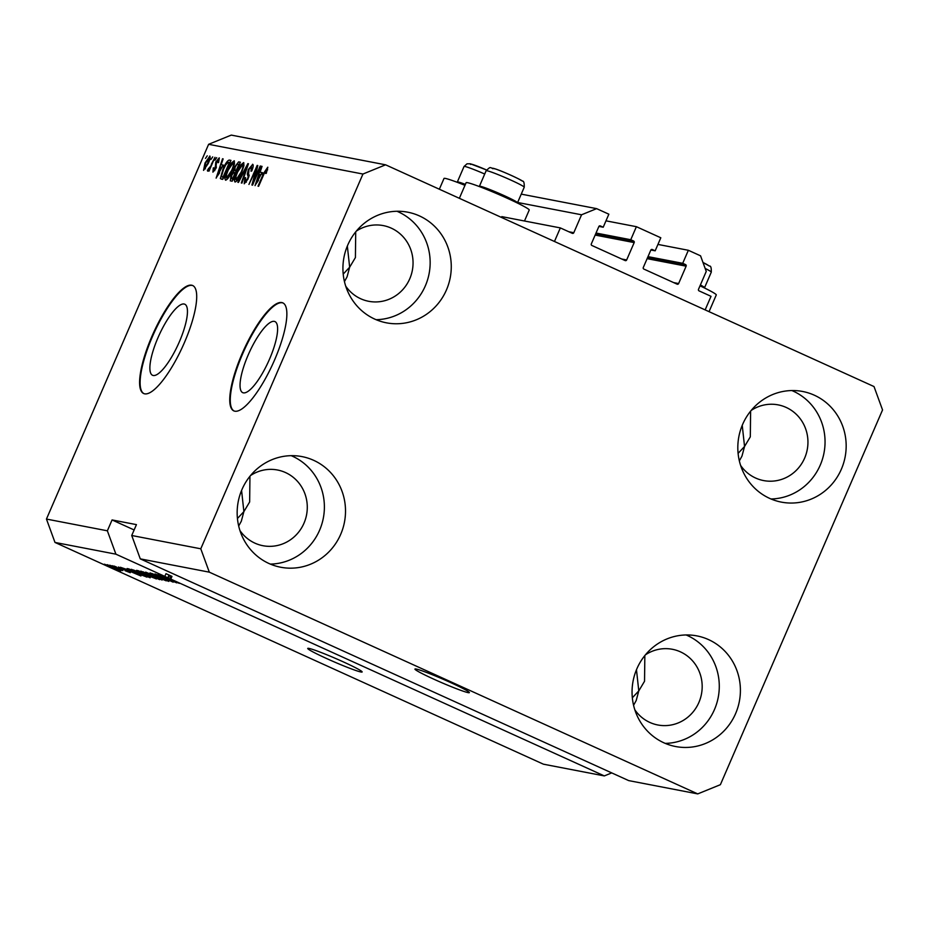 <?xml version="1.0" encoding="UTF-8"?>
<svg xmlns="http://www.w3.org/2000/svg" width="929" height="929" viewBox="0 0 929 929"><rect width="100%" height="100%" fill="white"/><g stroke="black" fill="none" stroke-linecap="round" stroke-linejoin="round"><path stroke-width="1.39" d="M560.338 227.907L572.287 233.33A1.184 1.138 -79.1 0 0 573.797 232.714L581.554 214.785L596.639 208.642L608.855 214.193L603.211 227.222L600.355 225.921A1.184 1.138 -79.1 0 0 598.845 226.537L591.32 243.921A1.184 1.138 -79.1 0 0 591.889 245.477L625.147 260.573A1.184 1.138 -79.1 0 0 626.657 259.957L634.182 242.585A1.184 1.138 -79.1 0 0 633.613 241.029L630.756 239.728L636.388 226.688L660.809 237.778L655.177 250.818L652.321 249.518A1.184 1.138 -79.1 0 0 650.811 250.133L643.286 267.506A1.184 1.138 -79.1 0 0 643.855 269.073L677.113 284.169A1.184 1.138 -79.1 0 0 678.623 283.554L686.136 266.17A1.184 1.138 -79.1 0 0 685.567 264.614L682.71 263.313L688.354 250.284L700.559 255.823L706.249 271.407L698.503 289.325A1.184 1.138 -79.1 0 0 699.072 290.882L711.022 296.316L705.146 309.891L554.462 241.482L560.338 227.907L501.823 216.631M688.354 250.284L657.941 244.42M682.71 263.313L647.989 256.636M655.177 250.818L650.881 249.982M636.388 226.688L605.975 220.835M630.756 239.728L596.035 233.04M603.211 227.222L598.915 226.397M596.639 208.642L521.25 194.126M581.554 214.785L517.639 202.487M243.363 392.851A39.018 10.602 -65.6 0 0 269.004 360.336A39.018 10.602 -65.6 0 0 274.961 321.585A39.018 10.602 -65.6 0 0 274.287 321.376A39.018 10.602 -65.6 0 0 248.647 353.891A39.018 10.602 -65.6 0 0 242.701 392.642A39.018 10.602 -65.6 0 0 243.363 392.851M153.204 375.49A39.018 10.602 -65.6 0 0 178.844 342.975A39.018 10.602 -65.6 0 0 184.801 304.224A39.018 10.602 -65.6 0 0 184.128 304.015A39.018 10.602 -65.6 0 0 158.487 336.53A39.018 10.602 -65.6 0 0 152.542 375.281A39.018 10.602 -65.6 0 0 153.204 375.49M144.645 393.826A59.293 16.118 -65.6 0 0 183.617 344.415A59.293 16.118 -65.6 0 0 192.663 285.517A59.293 16.118 -65.6 0 0 191.653 285.203A59.293 16.118 -65.6 0 0 152.681 334.614A59.293 16.118 -65.6 0 0 143.635 393.501A59.293 16.118 -65.6 0 0 144.645 393.826M192.918 285.644A59.293 16.118 -65.6 0 0 192.175 285.435A59.293 16.118 -65.6 0 0 153.413 334.37A59.293 16.118 -65.6 0 0 143.902 393.617M234.805 411.187A59.293 16.118 -65.6 0 0 273.776 361.776A59.293 16.118 -65.6 0 0 282.822 302.877A59.293 16.118 -65.6 0 0 281.812 302.564A59.293 16.118 -65.6 0 0 242.841 351.975A59.293 16.118 -65.6 0 0 233.794 410.873A59.293 16.118 -65.6 0 0 234.805 411.187M283.078 303.005A59.293 16.118 -65.6 0 0 282.335 302.796A59.293 16.118 -65.6 0 0 243.572 351.731A59.293 16.118 -65.6 0 0 234.062 410.978M468.135 692.639A29.647 1.858 -156.6 0 0 469.366 692.616A29.647 1.858 -156.6 0 0 446.628 680.771A29.647 1.858 -156.6 0 0 416.169 669.043A29.647 1.858 -156.6 0 0 414.949 669.066A29.647 1.858 -156.6 0 0 437.687 680.911A29.647 1.858 -156.6 0 0 468.135 692.639M360.916 671.992A29.647 1.858 -156.6 0 0 362.147 671.969A29.647 1.858 -156.6 0 0 339.41 660.124A29.647 1.858 -156.6 0 0 308.962 648.407A29.647 1.858 -156.6 0 0 307.731 648.419A29.647 1.858 -156.6 0 0 330.469 660.264A29.647 1.858 -156.6 0 0 360.916 671.992M644.842 655.549L644.54 681.259L638.78 690.897L636.214 700.489L633.578 705.297M249.947 476.263L249.646 501.974L243.886 511.612L241.319 521.204L238.683 526.011M355.714 231.855L355.412 257.565L349.652 267.204L347.086 276.796L344.45 281.603M750.609 411.141L750.307 436.851L744.547 446.489L741.981 456.081L739.345 460.889M740.61 465.417A38.542 37.009 100.9 0 0 763.592 480.572A38.542 37.009 100.9 0 0 804.653 458.067A38.542 37.009 100.9 0 0 778.165 404.881A38.542 37.009 100.9 0 0 751.201 410.421M345.716 286.144A38.542 37.009 100.9 0 0 368.697 301.298A38.542 37.009 100.9 0 0 409.759 278.781A38.542 37.009 100.9 0 0 383.271 225.596A38.542 37.009 100.9 0 0 356.306 231.135M239.949 530.552A38.542 37.009 100.9 0 0 262.93 545.706A38.542 37.009 100.9 0 0 303.992 523.19A38.542 37.009 100.9 0 0 277.504 470.004A38.542 37.009 100.9 0 0 250.54 475.543M634.844 709.826A38.542 37.009 100.9 0 0 657.825 724.98A38.542 37.009 100.9 0 0 698.887 702.475A38.542 37.009 100.9 0 0 672.399 649.29A38.542 37.009 100.9 0 0 645.434 654.829M735.594 713.611A56.332 54.091 -79.1 0 1 675.58 746.521A56.332 54.091 -79.1 0 1 636.864 668.799A56.332 54.091 -79.1 0 1 696.878 635.889A56.332 54.091 -79.1 0 1 735.594 713.611M686.113 634.96A56.332 54.091 -79.1 0 1 714.471 709.547A56.332 54.091 -79.1 0 1 665.234 743.386M340.699 534.338A56.332 54.091 -79.1 0 1 280.686 567.236A56.332 54.091 -79.1 0 1 241.97 489.513A56.332 54.091 -79.1 0 1 301.983 456.603A56.332 54.091 -79.1 0 1 340.699 534.338M291.218 455.674A56.332 54.091 -79.1 0 1 319.576 530.262A56.332 54.091 -79.1 0 1 270.339 564.1M446.454 289.929A56.332 54.091 -79.1 0 1 386.441 322.827A56.332 54.091 -79.1 0 1 347.736 245.105A56.332 54.091 -79.1 0 1 407.75 212.195A56.332 54.091 -79.1 0 1 446.454 289.929M396.973 211.266A56.332 54.091 -79.1 0 1 425.343 285.853A56.332 54.091 -79.1 0 1 376.094 319.692M841.36 469.203A56.332 54.091 -79.1 0 1 781.347 502.113A56.332 54.091 -79.1 0 1 742.631 424.39A56.332 54.091 -79.1 0 1 802.644 391.481A56.332 54.091 -79.1 0 1 841.36 469.203M791.88 390.552A56.332 54.091 -79.1 0 1 820.237 465.139A56.332 54.091 -79.1 0 1 771 498.978M459.356 198.307L466.103 182.711A34.396 2.16 23.4 0 1 507.083 198.179A34.396 2.16 23.4 0 1 529.228 210.024L524.479 220.997M464.964 185.335A34.396 2.16 -156.6 0 0 444.004 178.461L439.347 189.226M709.048 311.668L716.282 294.946A34.396 2.16 -156.6 0 0 700.013 285.818M738.102 453.375L744.547 446.489L742.236 425.331M343.207 274.09L349.652 267.204L347.341 246.046M237.441 518.498L243.886 511.612L241.575 490.454M632.335 697.784L638.78 690.897L636.47 669.728M628.701 780.604L140.267 558.863L131.732 535.499L200.78 548.795L362.949 174.037L208.619 144.309L231.263 135.1L385.593 164.816L874.015 386.557L882.55 409.933L720.381 784.691L697.737 793.9L628.701 780.604M697.737 793.9L209.315 572.159L140.267 558.863M209.315 572.159L200.78 548.795M131.732 535.499L136.435 524.63L112.072 519.938L107.369 530.807L115.904 554.172L164.828 576.386L166.001 573.669L171.981 576.386L170.808 579.092L604.326 775.912L543.407 764.184L54.985 542.443L46.45 519.067L208.619 144.309M115.904 554.172L54.985 542.443M170.808 579.092L179.274 583.354L159.277 574.749L165.815 577.432L167.801 577.815L164.828 576.386M172.492 581.078L158.023 574.505L176.789 582.878L159.265 575.713L173.177 582.181L154.992 573.925L172.55 580.95M152.24 573.611L154.086 575.063L165.478 579.464L168.811 581.403L161.634 578.604L166.663 580.439L164.839 579.324L153.552 574.97L150.045 572.914L158.093 576.061L152.008 573.518M162.076 580.044L145.679 572.136L166.175 580.834L148.141 573.158L162.145 579.893M140.987 571.172L159.637 579.638L140.651 571.172M131.535 569.349L150.184 577.815L131.198 569.349M128.887 570.325L140.941 575.98L120.364 567.259L128.945 570.185M107.009 565.366L104.408 564.182L107.067 565.238M112.56 567.526L107.16 564.658L120.863 570.87L112.618 567.387M112.467 566.423L109.877 565.238L112.525 566.284M122.709 570.615L112.235 565.691L122.872 570.371M116.531 567.201L113.93 566.016L116.59 567.073M118.517 567.108L127.83 571.23L130.292 572.694L125.171 570.72L127.505 571.242L118.355 567.038M128.388 571.823L127.563 571.114M134.124 572.31L127.099 568.56L128.771 568.873L146.968 577.13L134.182 572.183M140.093 572.45L136.482 570.36L138.224 570.696L156.409 578.953L140.151 572.322M107.369 530.807L46.45 519.067M253.64 181.143L260.19 166.012L260.782 166.128L252.549 185.138L251.922 185.01L256.079 169.403L248.937 184.441L257.159 165.432L257.797 165.548L254.174 181.387M252.874 164.421L252.56 164.27C253.652 164.758 253.362 167.011 251.689 171.064L250.993 171.191L251.55 166.488L248.995 169.519L248.124 178.914L244.222 183.803L244.931 177.787L245.628 177.648L245.163 181.573L247.555 178.751L248.206 176.789L247.288 174.176L248.38 169.461L252.746 164.34M246.382 182.142L245.047 181.538L246.394 182.13M237.836 182.305L247.857 163.632L248.461 163.748L241.935 183.094L241.331 182.978L247.23 165.919L238.451 182.421L237.836 182.305M243.77 162.656L243.886 165.838L241.633 172.469C239.264 178.136 237.069 181.318 235.049 182.038C233.934 180.749 234.596 177.346 237.034 171.83L240.565 165.107L243.665 162.587M234.317 160.833L234.433 164.015L232.18 170.646C229.811 176.313 227.617 179.506 225.608 180.214C224.493 178.925 225.143 175.523 227.582 170.007L231.112 163.295L234.213 160.763M210.941 159.474L212.706 156.873L210.941 159.474M209.954 156.118L209.757 156.026C210.558 156.978 210.047 159.463 208.235 163.492L203.556 170.355L205.007 163.028L209.873 156.072M267.831 167.266L266.298 173.34L265.601 173.468L266.646 169.392L265.439 170.715L258.61 186.299L258.018 186.183L263.604 173.282L267.749 167.208M267.645 169.833L266.646 169.392M223.169 165.037L216.12 178.124L222.53 158.754L223.146 158.882L221.183 164.654L223.68 165.257M219.325 157.942L218.57 162.54L217.874 162.68L218.187 159.8L216.492 161.797L215.934 168.463L212.915 172.155L213.275 167.94L213.972 167.812L213.751 170.17L215.226 168.625L215.76 162.018L219.221 157.872M213.67 170.146L214.785 170.646L213.67 170.146M214.936 160.241L216.701 157.64L214.936 160.241M211.301 164.363L214.994 157.315L209.013 171.133L208.421 171.017L209.385 168.811L207.62 171.133L207.388 170.286L211.835 164.607M207.62 171.133L207.388 170.286L208.224 170.669M208.456 168.358L209.315 168.927M205.483 158.418L207.248 155.817L205.483 158.418M222.948 169.252C225.282 163.609 227.396 160.543 229.266 160.055L230.949 160.38L222.716 179.39L220.37 178.554L222.948 169.252L223.483 169.496M221.114 179.076L221.822 179.216M230.415 180.865L230.915 175.79L233.272 171.923L234.514 167.115L238.648 161.867L240.402 162.203L232.169 181.213L230.229 180.818M262.083 172.527L255.034 185.614L261.444 166.256L262.059 166.372L260.097 172.144L262.593 172.759M362.949 174.037L385.593 164.816M604.326 775.912L611.723 772.905M267.633 169.844L266.728 169.426M222.867 166.755L223.262 165.594M223.448 165.676L221.183 164.654M219.081 172.643L222.019 167.22L220.417 166.906L217.27 176.196L219.581 172.875M216.213 167.754L215.528 167.441M210.604 167.452L209.977 167.162M204.426 168.381L207.643 163.388L208.886 158L205.657 163.005L204.426 168.381L205.425 168.834L204.426 168.381M230.787 160.752L229.266 160.055M222.867 179.065L223.099 177.358M229.718 162.633L230.241 162.029M223.088 177.056L229.393 162.494L228.383 162.296L225.77 164.793L223.529 169.392L221.45 176.324L223.622 177.3M223.529 177.52L221.45 176.324M231.867 163.632L231.112 163.295M226.56 177.985L231.611 170.495C233.411 166.419 233.911 163.887 233.086 162.935L228.151 170.181L226.537 174.524L226.56 177.985L227.849 178.577L226.56 177.985M232.401 180.679L232.691 179.251M235.711 173.038L233.272 171.923M235.827 172.759L236.036 171.319M239.171 164.456L239.717 163.771M232.54 178.879L235.002 173.2L233.295 173.061L231.646 175.593L231.576 178.693L233.074 179.123M233.864 179.773L232.993 179.332M235.966 170.971L238.846 164.305L237 164.212L235.107 167.208L234.874 170.762L236.5 171.215M237.267 171.888L236.396 171.459M241.319 165.455L240.565 165.107M236.012 179.808L241.064 172.318C242.864 168.23 243.363 165.71 242.539 164.747L237.603 172.004L235.989 176.347L236.012 179.808L237.301 180.4L236.012 179.808M243.967 165.397L242.724 164.839M243.967 165.385L242.539 164.747M248.821 177.067L248.206 176.789M249.239 175.058L247.288 174.176M256.694 169.682L256.079 169.403M257.751 165.699L257.159 165.432M261.781 174.246L262.175 173.084M262.361 173.177L260.097 172.144M257.995 180.145L260.933 174.71L259.33 174.408L256.183 183.687L258.494 180.365M109.123 565.308L119.214 569.767M118.993 570.023L109.03 565.262M135.576 573.553L129.224 570.94L135.634 573.414M144.297 575.922L129.108 569.024M129.445 569.187L134.751 572.438L144.25 576.061M133.764 570.069L139.234 573.274L148.443 576.537M148.059 576.851L133.555 569.988M153.703 577.873L146.817 575.179L153.749 577.745M146.143 574.447L138.247 571.323L146.201 574.319M143.217 571.881L148.686 575.097L157.895 578.361M157.512 578.674L143.008 571.811M166.001 573.669L168.973 575.097L167.801 577.815M171.923 576.514L169.31 575.713L168.137 578.43L177.671 582.553L168.137 578.43M170.913 576.026L169.74 578.744M112.072 519.938L134.136 529.96M700.385 284.959A20.752 1.301 23.4 0 1 704.112 287.142A20.752 1.301 23.4 0 1 704.565 287.688A20.752 1.301 23.4 0 1 704.496 287.746L704.24 287.851M479.527 186.636L479.422 186.369A20.752 1.301 23.4 0 1 479.422 186.276A20.752 1.301 23.4 0 1 496.62 192.315A20.752 1.301 23.4 0 1 517.058 202.22A20.752 1.301 23.4 0 1 517.511 202.766A20.752 1.301 23.4 0 1 517.441 202.824L517.186 202.928M457.428 182.374L457.323 182.119A20.752 1.301 23.4 0 1 457.323 182.026A20.752 1.301 23.4 0 1 465.383 184.372M685.567 264.614L647.699 257.321M686.136 266.17L647.118 258.657M678.623 283.554L673.641 282.59M633.613 241.029L595.733 233.736M634.182 242.585L595.152 235.072M626.657 259.957L621.687 259.005M573.797 232.714L568.827 231.751M216.445 167.081L215.214 166.523M240.239 162.587L238.648 161.867M249.123 175.918L247.846 175.349M704.565 287.688L711.289 272.151C711.417 267.773 710.801 265.74 709.466 266.077L703.009 262.501A16.014 1.01 23.4 0 1 708.467 265.508M711.289 272.151A20.752 1.301 -156.6 0 0 710.836 271.605A20.752 1.301 -156.6 0 0 705.169 268.435M492.718 168.706A16.014 1.01 23.4 0 1 503.855 172.19A16.014 1.01 23.4 0 1 521.413 180.586M523.782 186.683A20.752 1.301 -156.6 0 0 503.344 176.789A20.752 1.301 -156.6 0 0 486.134 170.75C491.592 165.559 488.968 168.149 495.192 168.857C504.505 171.9 523.584 181.016 522.412 181.155C523.747 180.818 524.362 182.839 524.235 187.228A20.752 1.301 -156.6 0 0 523.782 186.683M470.631 164.456A16.014 1.01 23.4 0 1 486.552 169.984M484.717 174.025A20.752 1.301 -156.6 0 0 464.047 166.488L467.008 163.818L470.295 163.771L486.564 169.972M208.677 168.648L209.304 168.939M221.834 176.789L224.435 177.962M479.422 186.276L486.134 170.75M517.511 202.766L524.235 187.228M457.323 182.026L464.047 166.488"/></g></svg>
